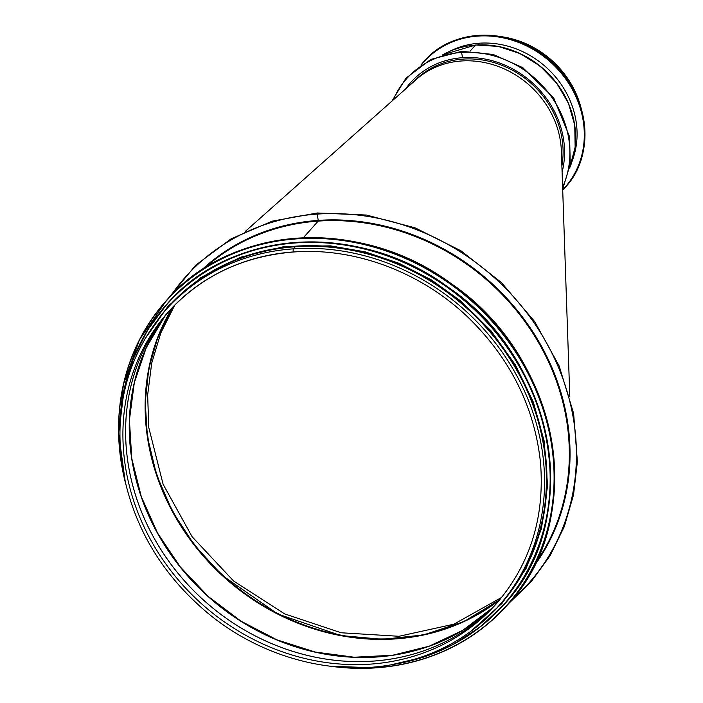 <?xml version="1.0" encoding="UTF-8"?>
<svg xmlns="http://www.w3.org/2000/svg" width="703" height="703" viewBox="0 0 703 703"><rect width="100%" height="100%" fill="white"/><g stroke="black" fill="none" stroke-linecap="round" stroke-linejoin="round"><path stroke-width="1.05" d="M511.529 600.142A230.013 205.091 -138.2 0 0 551.416 352.071A230.013 205.091 -138.2 0 0 317.115 214.099L318.283 220.391L317.106 214.099A230.013 205.091 -138.2 0 0 170.864 295.699M535.185 563.534A222.746 198.615 -138.2 0 0 533.48 334.206A222.746 198.615 -138.2 0 0 318.204 221.111L303.265 237.825L318.204 221.111A222.746 198.615 -138.2 0 0 204.591 268.089M293.986 251.885A1.617 0.554 -94 0 1 293.81 251.982A1.617 0.554 -94 0 1 293.177 250.663A1.617 0.554 -94 0 1 293.415 248.844A1.617 0.554 86 0 0 293.177 250.663A1.617 0.554 86 0 0 293.819 251.982A1.617 0.554 86 0 0 293.986 251.885M498.278 606.434L500.141 604.343A222.746 198.615 -138.2 0 0 516.125 369.066A222.746 198.615 -138.2 0 0 295.295 246.753L295.286 246.753A222.746 198.615 -138.2 0 0 167.964 307.483L166.093 309.575C127.454 354.655 113.086 408.461 122.981 471.001C133.825 527.812 162.516 575.529 209.046 614.167C261.217 656.839 330.885 676.005 392.459 664.572C435.016 656.637 470.289 637.252 498.278 606.434A222.746 198.615 -138.2 0 0 514.253 371.158A222.746 198.615 -138.2 0 0 293.423 248.844L295.286 246.753L293.423 248.844A222.746 198.615 -138.2 0 0 166.093 309.575M569.808 396.835L561.372 151.057A88.806 79.184 -138.2 0 0 461.291 60.994A88.806 79.184 -138.2 0 0 416.281 79.474L245.242 231.463M561.882 165.917A88.806 79.184 -138.2 0 0 462.978 59.105A88.806 79.184 -138.2 0 0 413.373 82.058M174.775 305.093L160.794 332.994L151.699 363.152L147.648 394.981L148.772 427.538L163.105 484.27L192.112 536.732L233.642 581.047L284.618 613.886L341.157 632.77L398.988 636.285L453.91 624.185L501.731 597.348M173.202 306.693A222.078 198.018 -138.2 0 0 225.355 577.541A222.078 198.018 -138.2 0 0 500.351 599.053M562.681 189.265L570.247 164.001L569.597 136.804L553.639 97.822L522.821 67.673L493.146 54.439L461.774 51.319L461.581 52.444L461.774 51.319L430.798 59.421L405.956 78.174L391.931 101.118M442.881 54.746A88.806 79.184 41.8 0 1 475.483 45.115L470.114 51.117L475.483 45.115A2.232 0.765 -94 0 1 475.711 44.992A2.232 0.765 86 0 0 475.483 45.115A88.806 79.184 41.8 0 1 556.345 83.103A88.806 79.184 41.8 0 1 569.623 168.008M475.905 45.045A2.232 0.765 86 0 0 475.711 44.992A2.232 0.765 -94 0 1 475.896 45.045A88.464 78.877 41.8 0 1 575.441 143.21M479.754 43.182L478.075 44.86L479.754 43.182M405.569 88.991A90.485 80.678 41.8 0 1 410.833 82.356A90.485 80.678 41.8 0 1 462.548 57.69L461.581 52.444L462.548 57.69A90.485 80.678 41.8 0 1 562.092 172.156M450.368 51.02A86.794 77.392 41.8 0 1 545.897 67.013A86.794 77.392 41.8 0 1 572.488 160.143M293.634 251.911A219.512 195.724 -138.2 0 0 168.509 311.737A219.512 195.724 -138.2 0 0 201.761 603.947A219.512 195.724 -138.2 0 0 495.861 604.272A219.512 195.724 -138.2 0 0 499.473 600.107M167.033 313.564A219.512 195.724 -138.2 0 0 163.034 318.564L169.862 310.234A219.512 195.724 -138.2 0 0 204.459 600.933A219.512 195.724 -138.2 0 0 497.197 602.761L489.683 610.476A219.512 195.724 -138.2 0 0 494.209 605.951M163.034 318.564A219.512 195.724 -138.2 0 0 204.468 600.916A219.512 195.724 -138.2 0 0 489.683 610.476M164.915 316.174A219.96 196.128 -138.2 0 0 208.264 596.68A219.96 196.128 -138.2 0 0 491.854 608.35L462.679 630.38L429.217 646.198L392.634 655.249L354.18 657.226L315.199 652.041L277.035 639.888L241.006 621.18L208.36 596.557L180.24 566.873L157.613 533.173L141.268 496.599L131.76 458.444L129.414 420.016L134.317 382.652L146.286 347.634L164.915 316.174M129.29 422.301A220.215 196.357 -138.2 0 0 390.385 655.627M172.543 307.369A222.192 198.114 -138.2 0 0 224.96 577.989A222.192 198.114 -138.2 0 0 499.745 599.773M533.603 566.697A223.308 199.116 -138.2 0 0 535.194 335.524A223.308 199.116 -138.2 0 0 318.283 220.391A223.308 199.116 -138.2 0 0 201.629 270.022M507.065 605.309A228.554 203.791 -138.2 0 0 507.258 605.098A228.554 203.791 -138.2 0 0 472.636 300.849A228.554 203.791 -138.2 0 0 166.418 300.506A228.554 203.791 -138.2 0 0 166.224 300.708M331.561 666.374A228.554 203.791 -138.2 0 0 376.237 667.841A228.554 203.791 -138.2 0 0 506.881 605.52A228.554 203.791 -138.2 0 0 472.258 301.262A228.554 203.791 -138.2 0 0 166.04 300.919A228.554 203.791 -138.2 0 0 125.196 481.924M337.229 666.945A228.343 203.606 -138.2 0 0 376.131 667.709A228.343 203.606 -138.2 0 0 549.931 435.605A228.343 203.606 -138.2 0 0 291.297 239.319A228.343 203.606 -138.2 0 0 123.992 476.353M503.62 604.975A225.768 201.304 -138.2 0 0 503.726 604.861A225.768 201.304 -138.2 0 0 469.525 304.32A225.768 201.304 -138.2 0 0 167.05 303.986A225.768 201.304 -138.2 0 0 166.945 304.1M391.316 664.774A225.768 201.304 -138.2 0 0 503.515 605.098A225.768 201.304 -138.2 0 0 469.314 304.557A225.768 201.304 -138.2 0 0 166.839 304.214A225.768 201.304 -138.2 0 0 120.09 422.415M397.863 663.527A225.566 201.12 -138.2 0 0 546.925 441.985A225.566 201.12 -138.2 0 0 324.057 242.825A225.566 201.12 -138.2 0 0 120.6 415.754M491.142 613.956A222.974 198.817 -138.2 0 0 466.862 307.316A222.974 198.817 -138.2 0 0 159.432 317.484M500.923 36.618A88.806 79.184 41.8 0 1 581.135 108.297M393.135 100.037A96.074 85.661 41.8 0 1 461.581 52.444A96.074 85.661 41.8 0 1 549.72 94.404A96.074 85.661 41.8 0 1 562.611 187.2M421.519 64.676A94.395 84.167 41.8 0 1 550.071 61.671A94.395 84.167 41.8 0 1 562.699 189.775M424.032 61.389A94.615 84.369 41.8 0 1 424.217 61.179L420.921 65.071A94.615 84.369 41.8 0 1 423.839 61.6A94.615 84.369 41.8 0 1 550.607 61.741A94.615 84.369 41.8 0 1 564.94 187.692A94.615 84.369 41.8 0 1 562.708 190.082L565.317 187.279A94.615 84.369 41.8 0 1 565.124 187.481M424.217 61.179A94.615 84.369 41.8 0 1 550.985 61.319A94.615 84.369 41.8 0 1 565.317 187.279C596.785 154.098 589.184 92.629 549.614 60.08C512.566 26.652 452.934 27.162 424.217 61.179M168.509 311.737C201.216 276.042 242.983 256.129 293.81 251.982C355.402 247.289 421.818 272.404 469.024 318.257C510.835 359.426 534.667 407.617 540.519 462.82C544.843 517.795 529.957 564.94 495.861 604.272M499.754 599.764L464.068 621.531L423.681 634.923L382.748 639.343L340.797 635.556L277.913 614.071L222.385 575.502L194.713 545.493L172.534 511.599L156.593 474.947L147.419 436.791L145.222 402.397L148.772 368.75L157.964 336.79L172.56 307.36M167.666 299.118L195.698 265.216L231.094 238.827L272.263 221.146L317.308 212.983L366.43 215.039L415.104 227.842L460.878 250.751L501.476 282.615L534.693 321.596L559.14 365.929L573.613 413.417L577.391 461.722L573.525 494.877L564.368 526.433L550.133 555.625L531.178 581.741L508.48 603.71M330.744 666.277L376.21 667.85C429.199 663.535 472.75 642.753 506.881 605.52L507.258 605.098C588.921 519.781 560.607 357.563 451.133 283.59C361.28 216.612 231.269 224.345 166.418 300.506L139.466 339.769L123.368 384.646L118.587 433.171L125.389 482.759M390.842 664.862L423.074 657.243L453.092 644.51L480.14 626.979L503.726 604.861C584.395 520.58 556.425 360.34 448.286 287.281C359.532 221.12 231.111 228.756 167.05 303.986L147.709 329.9L133.315 358.741L124.018 390.007L120.064 422.898M470.553 631.549L501.995 603.438L525.993 568.657L541.415 528.814L547.584 485.676L544.21 441.194L533.305 402.072L515.352 364.848L490.984 330.832L461.071 301.236L431.414 279.943L399.172 263.344L365.209 251.876L330.41 245.857L284.153 246.577L240.303 257.298L200.961 277.509L168.017 306.253L144.238 339.944M498.445 36.205L528.392 44.649L554.562 62.708L571.89 84.958L581.82 110.731M569.597 168.114L575.151 147.235L574.738 125.055L568.393 103.139L556.583 83.024L540.132 66.117L520.22 53.613L498.234 46.398L475.711 44.992L442.776 54.772"/></g></svg>
